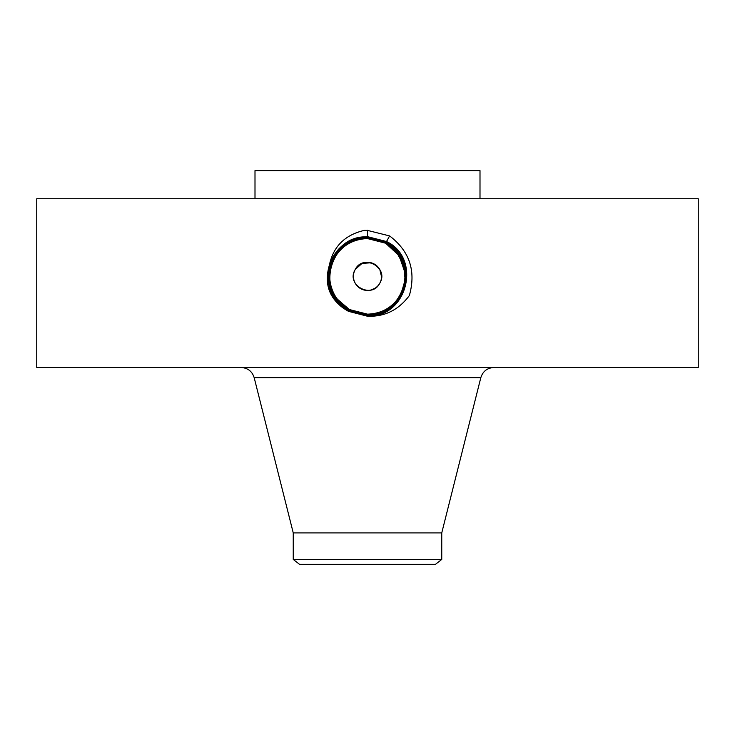 <?xml version="1.0" encoding="UTF-8"?>
<svg xmlns="http://www.w3.org/2000/svg" width="735" height="735" viewBox="0 0 735 735"><rect width="100%" height="100%" fill="white"/><g stroke="black" fill="none" stroke-linecap="round" stroke-linejoin="round"><path stroke-width="1.1" d="M36.75 198.753L698.25 198.753L698.25 367.5L36.75 367.5L36.75 198.753M345.027 309.242L348.408 311.318L367.5 315.967C407.135 318.237 422.294 258.527 386.536 241.539L367.5 236.661C347.287 238.002 334.342 248.356 328.683 267.751C324.484 285.281 329.932 299.108 345.027 309.242L348.408 311.318L367.417 316.215M367.5 316.215C384.616 316.904 398.563 310.023 409.358 295.553C416.221 271.096 409.643 251.223 389.614 235.926L367.5 230.404L364.404 230.358C345.055 234.851 333.405 246.335 329.445 264.83L328.683 267.751M348.656 310.877L367.5 315.214C406.381 317.437 421.247 258.867 386.169 242.201L367.509 237.414C328.508 235.172 313.579 293.926 348.767 310.657L367.5 315.214L367.509 314.709L349.134 309.995L367.509 314.709C405.169 317.033 421.109 259.483 385.93 242.642L385.682 243.074L367.491 238.416C330.226 236.11 314.415 293.09 349.244 309.775L367.491 314.451C404.902 316.776 420.76 259.602 385.811 242.872L367.509 238.168C329.978 235.843 314.065 293.201 349.125 309.995L349.373 309.554C343.098 306.137 338.1 301.148 334.388 294.597L334.37 294.56A37.788 37.788 0 0 0 337.337 299.145L349.364 309.554L367.491 314.203C404.645 316.509 420.411 259.721 385.691 243.092L367.509 238.416C330.208 236.119 314.415 293.109 349.254 309.784L367.509 314.461C404.921 316.767 420.76 259.593 385.811 242.862L367.491 238.158C329.96 235.852 314.065 293.219 349.125 310.005L367.509 314.966C405.398 317.309 421.458 259.381 386.05 242.421L367.509 237.662C328.765 235.439 313.928 293.807 348.886 310.436L367.491 314.957C406.124 317.171 420.907 258.986 386.05 242.421L367.491 237.662C328.747 235.439 313.918 293.825 348.886 310.446L367.491 315.205C406.363 317.446 421.247 258.885 386.169 242.201L367.5 237.405C328.499 235.172 313.579 293.936 348.767 310.666L367.491 315.462C406.62 317.713 421.596 258.766 386.298 241.98L367.509 237.166C328.242 234.906 313.229 294.046 348.647 310.887L367.5 315.719C406.868 317.97 421.945 258.656 386.417 241.76L367.5 237.157C328.26 234.906 313.229 294.037 348.647 310.877L367.5 315.71C406.878 317.97 421.945 258.646 386.408 241.76L367.5 236.909C327.994 234.64 312.88 294.165 348.528 311.107L367.5 315.958C407.116 318.237 422.285 258.536 386.536 241.539L367.5 236.661C348.611 237.727 335.923 247.116 329.445 264.83M254.999 198.753L254.999 170.621L480.001 170.621L480.001 198.753M389.605 235.917L386.408 241.751L367.5 236.909C328.003 234.64 312.889 294.156 348.528 311.098L367.5 315.967L367.5 315.462C406.63 317.704 421.596 258.757 386.288 241.98L385.93 242.633L367.491 237.91C329.712 235.586 313.716 293.329 349.006 310.225C313.716 293.311 329.73 235.577 367.509 237.919L367.491 238.158M293.247 559.473L441.753 559.473L435.368 564.379L299.632 564.379L293.247 559.473L293.247 532.903L441.753 532.903L480.809 377.707C482.84 371.322 487.204 367.923 493.902 367.5M375.236 264.637L379.839 269.635L381.557 276.81M375.217 288.129L371.056 289.976M371.056 262.772L362.043 263.415L355.308 269.368M379.839 283.113C389.311 267.568 363.062 253.327 355.161 269.635A14.066 14.066 0 0 1 374.244 264.03A14.066 14.066 0 0 1 379.839 283.113C371.938 299.421 345.689 285.18 355.161 269.635A14.066 14.066 0 0 0 360.756 288.717A14.066 14.066 0 0 0 379.839 283.113M386.564 309.003A37.788 37.788 0 0 0 403.092 263.681M400.557 258.058A37.788 37.788 0 0 0 385.609 243.202L378.158 240.115M373.738 239.105A37.788 37.788 0 0 0 367.472 238.581M348.427 243.744A37.788 37.788 0 0 0 335.399 256.423M405.15 273.043L399.142 255.706L385.618 243.202L367.491 238.581C352.818 239.123 341.766 245.683 334.333 258.261A37.788 37.788 0 0 0 331.908 289.075M337.337 299.145A37.788 37.788 0 0 0 347.747 308.599L357.063 312.697M360.499 313.514A37.788 37.788 0 0 0 367.528 314.167M401.42 293.035L403.901 286.531M405.003 281.046L405.261 274.78M343.41 305.494L349.391 309.545L367.151 314.167M343.153 305.282L349.391 309.545L367.509 314.167C382.182 313.625 393.234 307.065 400.667 294.496L402.385 290.904M404.599 283.581L405.279 275.294M401.227 293.43L405.141 279.805L403.644 265.344L396.827 252.537L385.609 243.202L375.245 239.38M389.118 236.799L388.696 237.58M337.393 299.219L349.391 309.545L367.197 314.167M400.667 294.496C410.7 277.472 403.827 252.528 385.609 243.202L375.346 239.408M367.491 238.168L367.491 238.581C352.8 239.132 341.747 245.692 334.333 258.261L334.315 258.288M333.304 292.457L334.443 294.689M349.373 309.564L367.509 314.212L367.509 314.709C405.15 317.042 421.109 259.492 385.93 242.642L367.509 237.919L367.5 230.257M334.37 294.56C328.187 282.433 328.177 270.333 334.333 258.261M367.509 314.167L367.509 314.203C404.673 316.5 420.411 259.703 385.691 243.083L385.609 243.202M293.247 532.903L254.191 377.707L480.809 377.707M389.486 236.137L389.054 236.927M389.357 236.358L388.934 237.148M389.238 236.578L388.815 237.359M254.191 377.707C252.16 371.322 247.796 367.923 241.098 367.5M441.753 559.473L441.753 532.903"/></g></svg>
